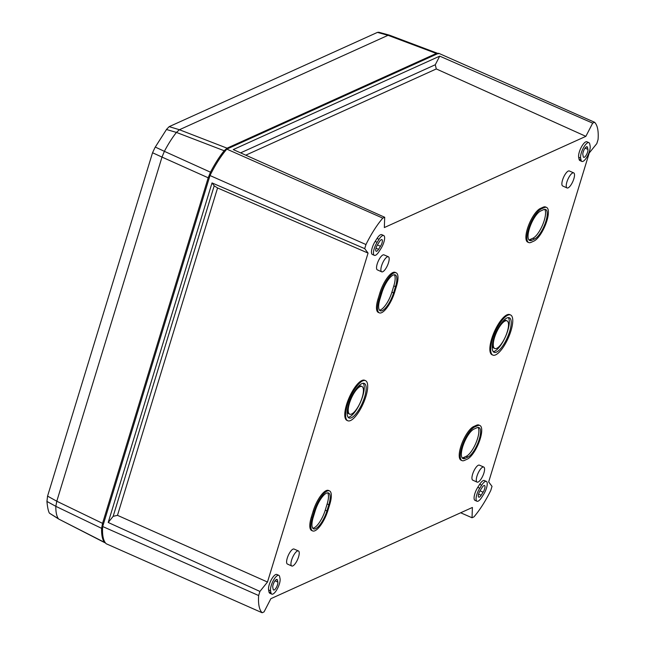 <?xml version="1.0" encoding="UTF-8"?>
<svg xmlns="http://www.w3.org/2000/svg" width="645" height="645" viewBox="0 0 645 645"><rect width="100%" height="100%" fill="white"/><g stroke="black" fill="none" stroke-linecap="round" stroke-linejoin="round"><path stroke-width="0.97" d="M262.136 612.75L264.055 611.887L270.868 598.681L472.398 507.462L472.027 517.75L473.946 516.887A55.93 18.35 -66.1 0 0 490.764 490.482L492.022 486.37L488.668 481.928L589.232 152.986L596.818 143.593L598.076 139.481A55.93 18.35 113.9 0 0 594.585 122.268L438.624 53.261L226.814 149.124A55.93 18.35 -66.1 0 0 209.996 175.529L102.684 526.53A55.93 18.35 113.9 0 0 106.175 543.743L262.136 612.75A55.93 18.35 113.9 0 1 258.653 595.537L259.911 591.433L267.49 582.032L368.061 253.09L364.707 248.647L212.02 182.922L108.207 522.474L113.149 516.355L214.205 185.816L212.02 182.922M240.585 152.865L435.286 64.742L439.729 56.139L233.256 149.584L384.702 217.268L384.331 227.556L585.862 136.345L592.674 123.139L594.585 122.268M384.702 217.268L382.783 218.131L226.814 149.124M364.707 248.647L365.965 244.536A55.93 18.35 -66.1 0 1 382.783 218.131M528.731 242.552L527.739 242.117A18.487 6.063 -66.1 0 1 528.424 225.774A18.487 6.063 -66.1 0 1 540.317 208.48L543.219 207.174A18.487 6.063 -66.1 0 1 545.606 206.989L546.589 207.44A18.479 6.063 -66.1 0 1 545.855 223.815A18.479 6.063 -66.1 0 1 533.987 241.036L531.085 242.351A18.479 6.063 -66.1 0 1 528.731 242.552A18.479 6.063 -66.1 0 1 529.416 226.21A18.479 6.063 -66.1 0 1 541.3 208.932L544.203 207.617A18.479 6.063 -66.1 0 1 546.589 207.44M379.325 312.857L378.333 312.43A18.487 6.063 -66.1 0 1 378.01 299.038L379.913 292.806A18.487 6.063 -66.1 0 1 395.2 272.375L396.183 272.827A18.479 6.063 -66.1 0 1 396.473 286.195L394.571 292.427A18.479 6.063 -66.1 0 1 379.325 312.857A18.479 6.063 -66.1 0 1 379.002 299.474L380.913 293.241A18.479 6.063 -66.1 0 1 396.183 272.827M479.92 425.515L478.929 425.063A18.487 6.063 113.9 0 0 476.542 425.249L473.64 426.563A18.487 6.063 113.9 0 0 461.747 443.849A18.487 6.063 113.9 0 0 461.062 460.199L462.062 460.627A18.479 6.063 113.9 0 0 464.416 460.433L467.319 459.119A18.479 6.063 113.9 0 0 479.179 441.89A18.479 6.063 113.9 0 0 479.92 425.515A18.479 6.063 113.9 0 0 477.534 425.7L474.631 427.006A18.479 6.063 113.9 0 0 462.747 444.292A18.479 6.063 113.9 0 0 462.062 460.627M483.758 467.044L479.372 465.15A8.2 2.693 113.9 0 0 478.332 465.238A8.2 2.693 113.9 0 0 473.067 472.882A8.2 2.693 113.9 0 0 472.745 480.146L477.09 482.121A8.24 2.701 -66.1 0 1 477.421 474.817A8.24 2.701 -66.1 0 1 482.71 467.133A8.24 2.701 -66.1 0 1 483.758 467.044A8.24 2.701 -66.1 0 1 482.903 475.679A8.24 2.701 -66.1 0 1 477.09 482.121M476.978 501.246L474.994 500.367A9.191 3.015 -66.1 0 1 477.768 487.33L479.695 484.306A9.191 3.015 -66.1 0 1 484.355 480.541L486.338 481.42A9.191 3.015 -66.1 0 1 483.557 494.457L481.638 497.48A9.191 3.015 -66.1 0 1 476.978 501.246A9.191 3.015 -66.1 0 1 479.751 488.209L481.678 485.185A9.191 3.015 -66.1 0 1 486.338 481.42M291.75 566.004L287.396 564.036A8.2 2.693 -66.1 0 1 287.726 556.772A8.2 2.693 -66.1 0 1 292.991 549.129A8.2 2.693 -66.1 0 1 294.031 549.04L298.417 550.935A8.24 2.701 113.9 0 0 297.369 551.024A8.24 2.701 113.9 0 0 292.072 558.707A8.24 2.701 113.9 0 0 291.75 566.004A8.24 2.701 113.9 0 0 297.563 559.57A8.24 2.701 113.9 0 0 298.417 550.935M278.825 575.34L276.842 574.461A9.191 3.015 113.9 0 0 271.231 579.871A9.191 3.015 113.9 0 0 268.594 589.981L268.989 591.949A9.191 3.015 113.9 0 0 269.803 593.239L271.787 594.118A9.191 3.015 113.9 0 0 277.398 588.716A9.191 3.015 113.9 0 0 280.043 578.605L279.64 576.63A9.191 3.015 113.9 0 0 278.825 575.34A9.191 3.015 113.9 0 0 273.214 580.742A9.191 3.015 113.9 0 0 270.578 590.852L270.973 592.828A9.191 3.015 113.9 0 0 271.787 594.118M388.355 256.758L383.969 254.864A8.2 2.693 113.9 0 0 378.204 261.273A8.2 2.693 113.9 0 0 377.333 269.86L381.687 271.827A8.24 2.701 -66.1 0 1 382.558 263.2A8.24 2.701 -66.1 0 1 388.355 256.758A8.24 2.701 -66.1 0 1 388.048 264.047A8.24 2.701 -66.1 0 1 382.751 271.747A8.24 2.701 -66.1 0 1 381.687 271.827M374.358 255.356L372.375 254.477A9.191 3.015 -66.1 0 1 375.148 241.44L377.075 238.416A9.191 3.015 -66.1 0 1 381.735 234.651L383.719 235.53A9.191 3.015 -66.1 0 1 380.945 248.567L379.018 251.59A9.191 3.015 -66.1 0 1 374.358 255.356A9.191 3.015 -66.1 0 1 377.14 242.318L379.058 239.295A9.191 3.015 -66.1 0 1 383.719 235.53M347.768 420.758L346.954 420.395A21.93 7.192 -66.1 0 1 347.8 400.98A21.93 7.192 -66.1 0 1 361.893 380.51A21.93 7.192 -66.1 0 1 364.699 380.284L365.522 380.647A21.93 7.192 -66.1 0 1 363.224 403.609A21.93 7.192 -66.1 0 1 347.768 420.758A21.93 7.192 -66.1 0 1 348.614 401.343A21.93 7.192 -66.1 0 1 362.708 380.873A21.93 7.192 -66.1 0 1 365.522 380.647M567.028 187.945L562.682 185.97A8.2 2.693 -66.1 0 1 563.545 177.391A8.2 2.693 -66.1 0 1 569.317 170.973L573.695 172.868A8.24 2.701 113.9 0 0 567.898 179.318A8.24 2.701 113.9 0 0 567.028 187.945A8.24 2.701 113.9 0 0 568.092 187.864A8.24 2.701 113.9 0 0 573.389 180.157A8.24 2.701 113.9 0 0 573.695 172.868M588.909 142.658L586.918 141.779A9.191 3.015 113.9 0 0 581.314 147.189A9.191 3.015 113.9 0 0 578.67 157.299L579.073 159.267A9.191 3.015 113.9 0 0 579.887 160.557L581.871 161.435A9.191 3.015 113.9 0 0 587.482 156.034A9.191 3.015 113.9 0 0 590.119 145.923L589.724 143.948A9.191 3.015 113.9 0 0 588.909 142.658A9.191 3.015 113.9 0 0 583.298 148.06A9.191 3.015 113.9 0 0 580.653 158.17L581.056 160.145A9.191 3.015 113.9 0 0 581.871 161.435M510.59 314.986L509.776 314.623A21.93 7.192 113.9 0 0 506.962 314.849A21.93 7.192 113.9 0 0 492.869 335.327A21.93 7.192 113.9 0 0 492.022 354.734L492.844 355.097A21.93 7.192 113.9 0 0 508.292 337.956A21.93 7.192 113.9 0 0 510.59 314.986A21.93 7.192 113.9 0 0 507.776 315.212A21.93 7.192 113.9 0 0 493.683 335.682A21.93 7.192 113.9 0 0 492.844 355.097M329.514 490.901L328.523 490.458A18.487 6.063 113.9 0 0 313.244 510.88L311.333 517.113A18.487 6.063 113.9 0 0 311.656 530.504L312.656 530.932A18.479 6.063 113.9 0 0 327.894 510.509L329.797 504.277A18.479 6.063 113.9 0 0 329.514 490.901A18.479 6.063 113.9 0 0 314.236 511.316L312.333 517.548A18.479 6.063 113.9 0 0 312.656 530.932M505.075 321.008A15.117 4.958 113.9 0 0 495.36 335.126A15.117 4.958 113.9 0 0 494.779 348.51A15.117 4.958 113.9 0 0 505.438 336.69A15.117 4.958 113.9 0 0 507.018 320.855A15.117 4.958 113.9 0 0 505.075 321.008M439.729 56.139L592.674 123.139M583.79 150.406A4.708 1.548 -66.1 0 1 583.193 152.002M587.514 147.415A4.708 1.548 113.9 0 0 587.095 146.754A4.708 1.548 113.9 0 0 584.217 149.527A4.708 1.548 113.9 0 0 582.862 154.703L583.265 156.679A4.708 1.548 113.9 0 0 583.685 157.34A4.708 1.548 113.9 0 0 586.555 154.566A4.708 1.548 113.9 0 0 587.909 149.39L587.514 147.415L586.321 146.891M435.286 64.742L436.302 68.942L585.862 136.345M436.302 68.942L245.761 155.179M493.231 351.63A18.874 6.192 113.9 0 0 505.47 336.698A18.874 6.192 113.9 0 0 508.292 317.606M506.938 317.977A18.874 6.192 -66.1 0 1 509.356 317.783A18.874 6.192 -66.1 0 1 507.381 337.545A18.874 6.192 -66.1 0 1 494.078 352.299A18.874 6.192 -66.1 0 1 494.804 335.594A18.874 6.192 -66.1 0 1 506.938 317.977M507.018 320.855L505.922 320.372A15.117 4.958 113.9 0 0 503.987 320.525A15.117 4.958 113.9 0 0 503.205 320.96M492.296 345.607A15.117 4.958 113.9 0 0 493.691 348.026L494.779 348.51M360.007 386.669A15.117 4.958 -66.1 0 1 361.95 386.516A15.117 4.958 -66.1 0 1 360.361 402.343A15.117 4.958 -66.1 0 1 349.711 414.171A15.117 4.958 -66.1 0 1 350.291 400.787A15.117 4.958 -66.1 0 1 360.007 386.669M365.965 244.536L209.996 175.529M258.653 595.537L102.684 526.53M259.911 591.433L108.207 522.474M379.518 241.553A4.708 1.548 -66.1 0 1 381.905 239.626A4.708 1.548 -66.1 0 1 380.486 246.309L378.559 249.333A4.708 1.548 -66.1 0 1 376.172 251.26A4.708 1.548 -66.1 0 1 377.591 244.576L379.518 241.553M267.49 582.032L117.479 515.339L217.567 187.961L368.061 253.09M217.567 187.961L214.205 185.816M117.479 515.339L113.149 516.355M361.861 383.638A18.874 6.192 113.9 0 0 349.735 401.255A18.874 6.192 113.9 0 0 349.01 417.96A18.874 6.192 113.9 0 0 362.305 403.206A18.874 6.192 113.9 0 0 364.28 383.436A18.874 6.192 113.9 0 0 361.861 383.638M363.216 383.267A18.874 6.192 -66.1 0 1 360.402 402.359A18.874 6.192 -66.1 0 1 348.163 417.291M358.136 386.621A15.117 4.958 -66.1 0 1 358.918 386.186A15.117 4.958 -66.1 0 1 360.853 386.033L361.95 386.516M349.711 414.171L348.623 413.687A15.117 4.958 -66.1 0 1 347.228 411.268M460.667 512.775L472.027 517.75M273.706 583.088A4.708 1.548 -66.1 0 1 273.109 584.684M273.182 589.361A4.708 1.548 113.9 0 0 273.601 590.022A4.708 1.548 113.9 0 0 276.479 587.248A4.708 1.548 113.9 0 0 277.834 582.072L277.431 580.097A4.708 1.548 113.9 0 0 277.011 579.436A4.708 1.548 113.9 0 0 274.141 582.209A4.708 1.548 113.9 0 0 272.787 587.385L273.182 589.361M481.178 495.223A4.708 1.548 -66.1 0 1 478.792 497.15A4.708 1.548 -66.1 0 1 480.211 490.466L482.137 487.443A4.708 1.548 -66.1 0 1 484.524 485.516A4.708 1.548 -66.1 0 1 483.105 492.2L481.178 495.223L478.614 494.086M315.195 510.888L313.293 517.113A16.206 5.313 113.9 0 0 313.543 528.836A16.206 5.313 113.9 0 0 326.934 510.937L328.837 504.713A16.206 5.313 113.9 0 0 328.563 492.974A16.206 5.313 113.9 0 0 315.195 510.888M312.801 528.231A16.189 5.313 113.9 0 0 325.241 510.195L327.144 503.963A16.189 5.313 113.9 0 0 327.612 492.828M465.045 458.369L467.947 457.055A16.206 5.313 113.9 0 0 478.364 441.906A16.206 5.313 113.9 0 0 478.969 427.579A16.206 5.313 113.9 0 0 476.905 427.756L474.002 429.07A16.206 5.313 113.9 0 0 463.594 444.171A16.206 5.313 113.9 0 0 462.949 458.531A16.206 5.313 113.9 0 0 465.045 458.369L463.36 457.611L466.262 456.297A16.189 5.313 113.9 0 0 476.163 442.47A16.189 5.313 113.9 0 0 478.018 427.441M462.207 457.926A16.189 5.313 113.9 0 0 463.36 457.611M393.611 292.862A16.206 5.313 -66.1 0 1 380.219 310.761A16.206 5.313 -66.1 0 1 379.961 299.038L381.872 292.806A16.206 5.313 -66.1 0 1 395.232 274.891A16.206 5.313 -66.1 0 1 395.514 286.63L393.611 292.862L391.918 292.12A16.189 5.313 -66.1 0 1 379.478 310.156M394.288 274.754A16.189 5.313 -66.1 0 1 393.821 285.888L391.918 292.12M531.714 240.295A16.206 5.313 -66.1 0 1 529.626 240.456A16.206 5.313 -66.1 0 1 530.271 226.097A16.206 5.313 -66.1 0 1 540.671 210.988L543.574 209.681A16.206 5.313 -66.1 0 1 545.638 209.504A16.206 5.313 -66.1 0 1 545.041 223.831A16.206 5.313 -66.1 0 1 534.616 238.981L531.714 240.295L530.037 239.529A16.189 5.313 -66.1 0 1 528.884 239.851M544.694 209.367A16.189 5.313 -66.1 0 1 542.832 224.387A16.189 5.313 -66.1 0 1 532.931 238.215L530.037 239.529M436.343 53.454L388.04 35.314L179.423 129.734L227.072 148.173L436.343 53.454L438.366 53.793M389.33 35.136L378.825 32.25L377.422 32.395L388.04 35.314L389.435 35.169L438.092 53.503M105.433 542.897L104.442 542.332A55.93 18.35 -66.1 0 1 101.612 528.344L102.547 523.361L208.198 177.794L210.488 172.199A55.93 18.35 -66.1 0 1 224.17 150.737L227.072 148.173M104.925 542.759L58.776 519.088L104.442 542.332M58.776 519.088L49.576 513.267L58.34 518.661A53.067 17.407 -66.1 0 1 55.841 506.333L101.612 528.344M377.414 32.403L169.175 126.646L166.612 129.29L155.034 147.463L152.542 152.752L47.569 496.11L46.94 501.439L55.841 506.333L56.784 501.229L102.547 523.361M152.542 152.752L162 157.082L56.784 501.229L47.569 496.11M208.198 177.794L162 157.082L164.378 151.333L210.488 172.199M162.725 135.369L155.284 147.068L164.378 151.333A53.067 17.407 -66.1 0 1 176.432 132.419L179.423 129.734L169.175 126.646M156.525 145.101L155.284 147.068M46.94 501.439C47.432 506.897 48.206 510.711 49.262 512.896M166.475 129.5L176.432 132.419L224.17 150.737M158.098 142.601L162.54 135.66M156.598 144.988L158.138 142.537M587.909 149.39L585.079 148.132M580.653 158.17L578.67 157.299M581.056 160.145L579.073 159.267M380.486 246.309L377.373 244.931M378.559 249.333L375.995 248.196M379.058 239.295L377.075 238.416M377.14 242.318L375.148 241.44M277.834 582.072L275.004 580.814M277.431 580.097L276.245 579.573M270.973 592.828L268.989 591.949M270.578 590.852L268.594 589.981M483.105 492.2L479.993 490.821M479.751 488.209L477.768 487.33M481.678 485.185L479.695 484.306M314.236 511.316L313.244 510.88M312.333 517.548L311.333 517.113M325.241 510.195L326.934 510.937M327.144 503.963L328.837 504.713M474.631 427.006L473.64 426.563M477.534 425.7L476.542 425.249M466.262 456.297L467.947 457.055M379.002 299.474L378.01 299.038M380.913 293.241L379.913 292.806M393.821 285.888L395.514 286.63M541.3 208.932L540.317 208.48M544.203 207.617L543.219 207.174M532.931 238.215L534.616 238.981"/></g></svg>
